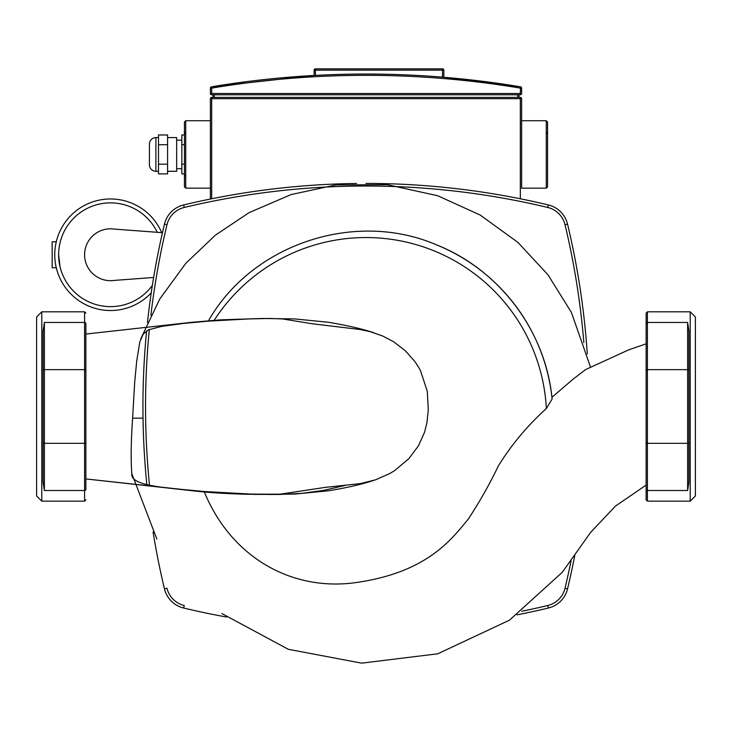 <?xml version="1.0" encoding="UTF-8"?>
<svg xmlns="http://www.w3.org/2000/svg" width="732" height="732" viewBox="0 0 732 732"><rect width="100%" height="100%" fill="white"/><g stroke="black" fill="none" stroke-linecap="round" stroke-linejoin="round"><path stroke-width="1.1" d="M204.146 491.511L250.765 494.082L279.789 494.246L325.401 487.356L360.327 483.605L375.553 479.826L390.037 473.394L394.758 470.53L408.84 458.699L418.439 445.861L424.597 432.164L426.957 422.593L428.293 409.746L427.296 391.346L420.452 370.557L418.777 367.51L415.108 361.828L405.455 350.848L393.77 341.853L382.726 336.025L370.145 331.642L360.043 329.501L312.363 323.782L282.387 318.914L269.184 318.466L248.441 318.951L208.281 321.147C252.073 243.82 355.404 209.782 436.775 244.955A187.099 187.099 0 0 1 552.12 399.041L546.365 408.511C527.287 425.814 511.302 444.937 498.391 465.881C489.918 483.642 479.899 501.356 468.324 519.025C450.482 540.783 425.85 573.312 353.291 582.937C290.082 590.651 230.708 556.567 204.146 491.511C167.564 487.841 130.214 486.451 131.815 473.668C130.763 459.687 131.028 441.186 132.611 418.155L134.679 382.424L136.692 361.242L139.775 341.972L143.262 334.012L148.569 329.784L161.699 326.371L184.071 323.37L208.281 321.147M344.955 485.462L323.498 490.394L301.758 493.377L279.496 494.457L253.318 494.365L203.578 491.785L85.882 478.929L197.722 491.346C211.475 492.773 228.018 493.761 247.343 494.292L294.383 494.082L327.963 490.87C346.09 487.942 361.334 484.465 373.704 480.43M552.12 399.041L551.937 397.311L573.248 379.048L585.664 369.55M131.815 473.668L156.877 539.081M221.833 613.526L288.317 649.302L361.626 663.146L437.745 653.804L509.49 620.16L562.277 572.296L590.651 532.374L615.392 506.151L646.118 485.096L646.118 489.36L646.118 313.113L647.417 311.814L647.417 322.455L687.623 322.455L688.913 330.8L688.913 482.168L687.623 490.513L687.623 322.455L688.913 330.8L688.913 388.326M551.937 397.311C545.111 330.516 499.114 269.724 436.775 244.955M587.302 354.041A783.533 783.533 0 0 0 567.547 224.129A25.94 25.94 0 0 0 548.35 204.942A783.533 783.533 0 0 0 365.954 183.43M356.621 183.485A783.533 783.533 0 0 0 183.65 204.942A25.94 25.94 0 0 0 164.453 224.129A783.533 783.533 0 0 0 147.452 322.519M146.601 330.827A783.533 783.533 0 0 0 146.848 484.648M153.061 532.027A783.533 783.533 0 0 0 164.453 588.839A25.94 25.94 0 0 0 183.65 608.027A783.533 783.533 0 0 0 226.581 617.039M517.021 614.853A783.533 783.533 0 0 0 548.35 608.027A25.94 25.94 0 0 0 567.547 588.839A783.533 783.533 0 0 0 574.794 555.323M149.511 485.188A780.934 780.934 0 0 1 149.346 329.464M150.874 315.309A780.934 780.934 0 0 1 166.978 224.733A23.342 23.342 0 0 1 184.254 207.467A780.934 780.934 0 0 1 547.746 207.467A23.342 23.342 0 0 1 565.022 224.733A780.934 780.934 0 0 1 583.852 342.658M183.65 608.027L184.254 605.501A23.342 23.342 0 0 1 166.978 588.235L164.453 588.839M571.061 560.813A780.934 780.934 0 0 1 565.022 588.235A23.342 23.342 0 0 1 547.746 605.501A780.934 780.934 0 0 1 521.824 611.247M56.282 241.789L52.164 241.789L52.164 267.72L56.282 267.72M157.279 232.3A51.871 51.871 0 0 0 58.642 254.754L60.051 266.732M151.222 292.873A55.76 55.76 0 0 1 54.754 254.754A55.76 55.76 0 0 1 161.708 232.63M58.642 254.754A51.871 51.871 0 0 0 152.347 285.434M153.638 277.474L114.366 280.402A25.94 25.94 0 0 1 84.583 254.754A25.94 25.94 0 0 1 114.366 229.107L162.458 232.685M41.788 501.155L41.788 311.814L84.583 311.814L84.583 322.455A1.299 1.153 0 0 1 85.882 323.608L85.882 370.804A1.299 1.153 180 0 0 84.583 369.651L84.583 501.155L41.788 501.155L36.6 495.967L36.6 317.002L41.788 311.814M85.882 370.804L85.882 489.36A1.299 1.153 180 0 1 84.583 490.513L44.378 490.513L43.087 482.168L43.087 424.642M43.087 482.168L43.087 330.8L44.378 322.455L43.087 330.8L43.087 388.326M85.882 459.659L85.882 424.642M690.212 322.455L690.212 311.814L695.4 317.002L695.4 495.967L690.212 501.155L690.212 322.455M688.913 424.642L688.913 482.168M646.118 499.855L646.118 489.36A1.299 1.153 0 0 0 647.417 490.513L647.417 501.155L646.118 499.855M176.659 140.178L181.847 140.178M176.659 168.708L181.847 168.708M167.582 137.579L176.659 137.579L176.659 171.297L167.582 171.297M155.907 171.297L155.907 137.579A6.487 6.487 0 0 0 149.429 144.067L149.429 164.819A6.487 6.487 0 0 0 155.907 171.297L158.505 171.297M155.907 137.579L158.505 137.579M167.582 164.178L167.582 173.905L158.505 173.905L158.505 164.178L167.582 164.178L167.582 134.972L158.505 134.972L158.505 144.707L167.582 144.707M158.505 164.178L158.505 144.707M184.437 134.972L181.847 134.972L181.847 173.905L184.437 173.905M184.437 144.707L181.847 144.707M184.437 164.178L181.847 164.178M184.437 154.443L184.437 186.861L185.736 188.161L185.736 120.725L184.437 122.024L184.437 154.443L184.437 122.024M546.264 188.161L521.623 188.161L521.623 120.725L546.264 120.725L547.563 122.024L547.563 186.861L546.264 188.161L546.264 120.725M211.676 94.785L211.676 93.495L520.324 93.495L520.534 86.824L443.812 77.263L443.812 70.144A1.299 1.299 0 0 0 442.512 68.854L315.419 68.854A1.299 1.299 0 0 0 314.129 70.144L314.129 75.469L211.466 86.824A1.299 1.299 0 0 0 210.377 88.105L210.377 93.495A1.299 1.299 0 0 0 211.676 94.785L520.324 94.785A1.299 1.299 0 0 0 521.623 93.495L521.623 88.105A1.299 1.299 0 0 0 520.534 86.824A940.217 940.217 0 0 0 211.466 86.824L211.676 88.105A938.918 938.918 0 0 1 520.324 88.105L521.623 88.105L521.623 93.495L520.324 93.495L520.324 94.785M443.812 77.263L442.018 77.116M521.623 188.161L521.623 98.674A1.299 1.299 0 0 0 520.324 97.383L211.676 97.383A1.299 1.299 0 0 0 210.377 98.674L210.377 199.04M519.025 97.383L519.025 94.785M212.975 94.785L212.975 97.383M520.324 97.383L520.324 98.674L521.623 98.674L521.623 120.725M213.936 320.698A180.621 180.621 0 0 1 546.365 408.511M132.611 418.155L143.033 418.155M166.978 224.733L164.453 224.129M184.254 207.467L183.65 204.942M547.746 207.467L548.35 204.942M548.35 608.027L547.746 605.501M565.022 224.733L567.547 224.129M567.547 588.839L565.022 588.235M43.087 370.804A1.299 1.153 0 0 1 44.378 369.651L44.378 322.455L84.583 322.455L84.583 369.651L44.378 369.651L44.378 443.317A1.299 1.153 0 0 1 43.087 442.165M44.378 490.513L44.378 443.317L84.583 443.317A1.299 1.153 180 0 0 85.882 442.165M688.913 370.804A1.299 1.153 180 0 0 687.623 369.651L647.417 369.651L647.417 490.513L687.623 490.513M688.913 442.165A1.299 1.153 180 0 1 687.623 443.317L647.417 443.317A1.299 1.153 0 0 1 646.118 442.165M646.118 370.804A1.299 1.153 0 0 1 647.417 369.651L647.417 322.455A1.299 1.153 180 0 0 646.118 323.608M442.512 68.854L442.512 70.144L443.812 70.144M314.129 70.144L315.419 70.144L315.419 68.854M210.377 88.105L211.676 88.105L211.676 93.495L210.377 93.495M315.419 75.396L315.419 70.144L442.512 70.144L442.512 77.153M210.377 98.674L211.676 98.674L211.676 97.383M211.676 198.775L211.676 98.674L520.324 98.674L520.324 198.775M517.734 94.785L517.734 97.383M214.266 97.383L214.266 94.785M269.852 494.512L271.233 494.503M85.882 334.048L191.427 322.336L221.027 319.829L262.029 318.484L294.484 318.914L328.174 322.236C346.373 325.255 361.608 328.741 373.86 332.721M271.069 318.466L267.729 318.475M266.732 318.484L269.468 318.466M585.499 369.642L628.632 349.887L646.118 343.83M140.736 338.907L159.75 299.013L185.809 263.328L215.281 235.247L249.118 212.628L291.135 194.566L335.842 184.949L387.356 184.702L437.681 195.728L480.128 215.016L517.89 242.374L547.984 274.811L571.381 312.363L590.449 366.933M84.583 501.155L85.882 499.855M84.583 311.814L85.882 313.113M690.212 311.814L647.417 311.814M647.417 501.155L690.212 501.155M185.736 176.485L184.437 175.195M210.377 120.725L185.736 120.725M546.264 132.391L547.563 133.691M210.377 188.161L185.736 188.161M185.736 132.391L184.437 133.691"/></g></svg>
